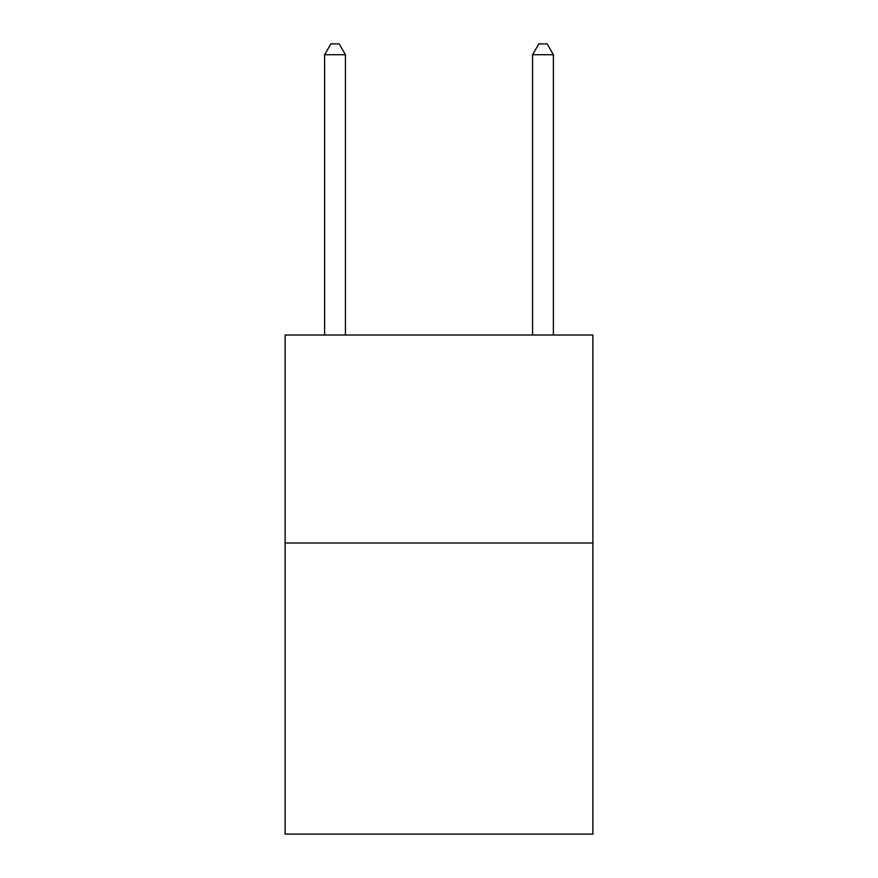 <?xml version="1.0" encoding="UTF-8"?>
<svg xmlns="http://www.w3.org/2000/svg" width="878" height="878" viewBox="0 0 878 878"><rect width="100%" height="100%" fill="white"/><g stroke="black" fill="none" stroke-linecap="round" stroke-linejoin="round"><path stroke-width="1.32" d="M592.88 542.977L592.88 834.1L285.12 834.1L285.12 335.023L592.88 335.023L592.88 542.977L285.12 542.977M345.427 335.023L345.427 54.71L324.63 54.71L324.63 335.023M324.63 54.71L330.863 43.9L339.182 43.9L345.427 54.71M553.37 335.023L553.37 54.71L532.573 54.71L532.573 335.023M532.573 54.71L538.818 43.9L547.137 43.9L553.37 54.71"/></g></svg>
